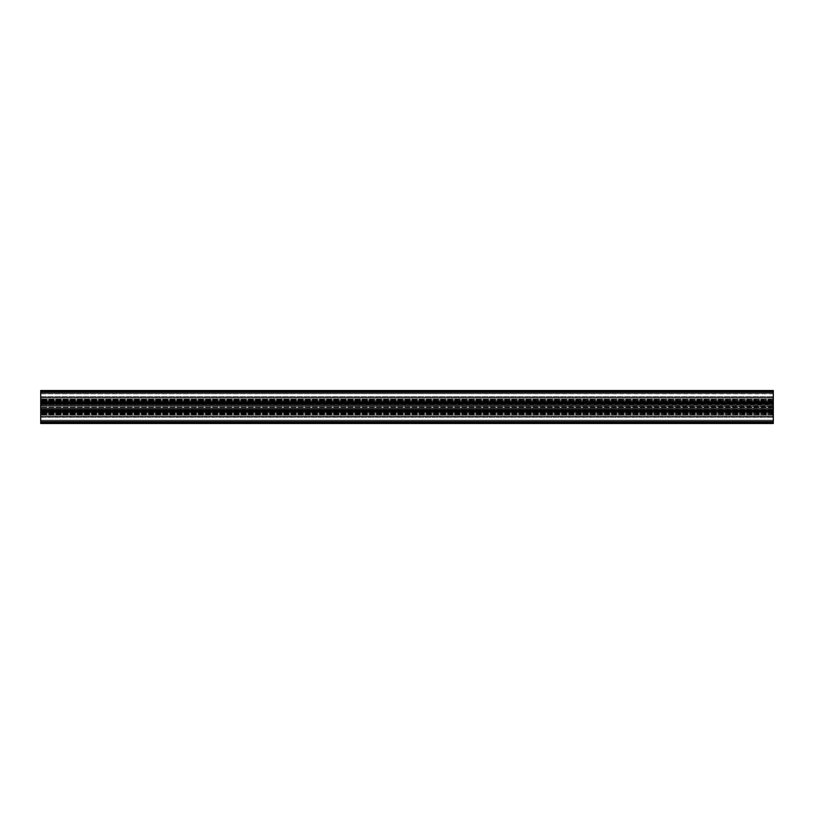 <?xml version="1.0" encoding="UTF-8"?>
<svg xmlns="http://www.w3.org/2000/svg" width="814" height="814" viewBox="0 0 814 814"><rect width="100%" height="100%" fill="white"/><g stroke="black" fill="none" stroke-linecap="round" stroke-linejoin="round"><path stroke-width="0.61" stroke-dasharray="4.07 3.05" d="M773.3 422.018L773.3 410.734L40.7 410.724L773.3 410.714L40.7 411.019L40.7 412.393L773.3 412.393L773.3 411.019L773.3 412.393L40.7 412.688L40.7 412.037L773.3 412.037L773.3 409.88L773.3 412.037L40.7 412.037L40.7 411.518L40.7 412.688L40.7 398.758L40.7 401.994L40.7 398.758L40.7 401.475L773.3 401.434L40.7 401.434L773.3 401.434L773.3 398.758L40.7 398.758L773.3 398.758L773.3 403.266L40.7 403.266L40.7 401.434L773.3 401.434L773.3 401.994L40.7 401.994L773.3 401.994L773.3 412.006L40.7 412.006L40.7 415.242L40.7 412.006L773.3 412.006L773.3 410.734L40.7 410.734L40.7 412.566L773.3 412.566L773.3 415.242L773.3 412.525L40.7 412.566L40.7 410.734L40.7 411.467L773.3 411.467L40.7 411.467L40.7 422.018L40.7 413.705L773.3 413.705L40.7 413.705L40.7 423.483L40.7 420.187L40.7 422.751L773.3 422.751L40.7 422.751L773.3 422.751L773.3 420.187L40.7 420.187L773.3 420.187L773.3 422.018L40.7 422.018L773.3 422.018L773.3 413.705L40.7 413.919L773.3 413.919L773.3 416.422L40.7 416.422L773.3 416.422L773.3 416.941L40.7 416.941L773.3 416.941L773.3 422.018L773.3 421.286L40.7 421.286L773.3 421.286L40.7 421.286L773.3 421.286L773.3 420.187L40.7 420.187L773.3 420.187L40.7 420.411L773.3 420.411L40.7 420.411L773.3 420.411L773.3 422.527L40.7 422.527L773.3 422.527L40.7 422.751L40.7 423.483L773.3 423.483L773.3 422.751L40.7 422.975L773.3 423.483L40.7 423.483L773.3 423.483L773.3 422.018L40.7 422.018M40.7 408.445L40.7 406.654L40.7 409.991L40.7 408.445L773.3 408.445L773.3 407.743L40.7 407.743L773.3 407.743L773.3 406.654L40.7 406.257L773.3 406.654L773.3 407.997L40.7 407.997L773.3 408.445L40.7 408.445M40.7 405.637L40.7 406.257L40.7 405.637M773.3 405.637L773.3 406.654L40.7 406.257L773.3 406.257L40.7 406.003L773.3 405.637M40.7 402.279L40.7 403.632L40.7 402.279M773.3 402.279L40.7 402.482L773.3 402.482L773.3 403.632L773.3 401.312L773.3 402.981L40.7 402.981L773.3 403.286L773.3 398.758L773.3 401.475L40.7 401.475L773.3 401.475L40.7 401.648L773.3 401.648L773.3 403.266L40.7 403.266L773.3 403.266L40.7 403.266L773.3 403.276L773.3 401.607L40.7 401.607L773.3 401.312L40.7 401.312L773.3 401.312L773.3 402.279M773.3 403.836L40.7 403.632L40.7 405.555L40.7 403.632L773.3 403.632L40.7 403.897L773.3 403.897L773.3 404.69L773.3 403.825L40.7 403.825L773.3 403.825L773.3 405.555L40.7 405.555L773.3 405.555L773.3 403.825M40.7 410.164L40.7 411.518L40.7 409.991L773.3 410.175L773.3 408.445L773.3 410.175L40.7 410.175M773.3 422.242L40.7 422.242L40.7 421.51L40.7 422.242L773.3 422.242L773.3 421.51L773.3 422.242L40.7 422.242L40.7 421.51L40.7 422.242L773.3 422.242L773.3 421.51L773.3 422.242M40.7 417.256L40.7 421.51L40.7 416.524L40.7 421.51L40.7 416.524L40.7 417.256L773.3 417.256L773.3 421.51L40.7 421.51L773.3 421.51L40.7 421.51L773.3 421.51L773.3 416.524L773.3 421.51L773.3 417.256L40.7 417.256M773.3 416.524L40.7 416.524L773.3 416.524L773.3 417.256L773.3 416.524L40.7 416.524L773.3 416.524M773.3 391.758L40.7 391.758L40.7 392.49L40.7 391.758L773.3 391.758L773.3 392.49L773.3 391.758L40.7 391.758L40.7 392.49L40.7 391.758L773.3 391.758L773.3 392.49L773.3 391.758M40.7 396.744L40.7 392.49L40.7 397.476L40.7 392.49L40.7 397.476L40.7 396.744L773.3 396.744L773.3 392.49L40.7 392.49L773.3 392.49L40.7 392.49L773.3 392.49L773.3 397.476L773.3 392.49L773.3 396.744L40.7 396.744M773.3 397.476L40.7 397.476L773.3 397.476L773.3 396.744L773.3 397.476L40.7 397.476L773.3 397.476M40.7 393.813L773.3 393.589L40.7 393.813M773.3 403.042L40.7 402.533L773.3 402.533L773.3 391.982L773.3 392.714L773.3 391.982L40.7 391.982L40.7 390.517L773.3 390.517L773.3 393.589L773.3 390.517L40.7 390.517L773.3 390.517L773.3 391.249L40.7 391.249L40.7 403.042L773.3 403.042L40.7 403.042M773.3 391.249L40.7 391.249L40.7 400.295L773.3 400.295L40.7 400.295L40.7 391.982L40.7 392.714L40.7 391.982L773.3 391.982L773.3 400.295L40.7 400.081L773.3 400.081L773.3 397.578L40.7 397.578L773.3 397.578L773.3 397.059L40.7 397.059L773.3 397.059L773.3 392.714L40.7 392.714L773.3 392.714L40.7 392.714L773.3 392.714L773.3 393.813L40.7 393.589L773.3 393.589L40.7 393.589L773.3 393.589L773.3 391.473L40.7 391.473L773.3 391.249L40.7 391.025L773.3 391.249M40.7 390.74L773.3 390.74L40.7 390.74M773.3 415.242L40.7 415.242L773.3 415.242L40.7 415.242L773.3 415.242L773.3 412.525L40.7 412.566L773.3 412.566L773.3 415.242M773.3 412.352L40.7 412.525L773.3 412.525L40.7 412.352L773.3 412.352L773.3 410.958L773.3 412.352M773.3 411.467L40.7 411.467M773.3 398.758L40.7 398.758L773.3 398.758M773.3 402.533L40.7 402.533M773.3 391.982L40.7 391.982M773.3 409.381L40.7 409.88L40.7 409.249L40.7 409.88L773.3 409.381M40.7 409.31L40.7 410.103L40.7 409.31L773.3 409.249L773.3 410.103L40.7 410.103L773.3 410.103L773.3 409.31L40.7 409.31M40.7 404.619L773.3 404.751L40.7 404.69L773.3 404.751L40.7 404.751L773.3 404.751L773.3 404.12L40.7 404.619M773.3 412.678L40.7 412.678L773.3 412.688M773.3 407.346L40.7 407.346L773.3 407.346M773.3 391.025L40.7 391.025L773.3 391.025M773.3 400.702L40.7 400.702L773.3 400.702M773.3 399.491L40.7 399.491L773.3 399.491M773.3 398.972L40.7 398.972L773.3 398.972M773.3 415.028L40.7 415.028L773.3 415.028M773.3 414.509L40.7 414.509L773.3 414.509M773.3 413.298L40.7 413.298L773.3 413.298M773.3 410.958L40.7 410.958M773.3 411.691L40.7 411.691M773.3 411.253L40.7 411.253M773.3 402.747L40.7 402.747M773.3 402.309L40.7 402.309M773.3 411.518L40.7 411.518L773.3 411.518M773.3 410.368L40.7 410.368L773.3 410.368M773.3 409.991L40.7 409.991L773.3 409.991M773.3 404.009L40.7 404.009L773.3 404.009M773.3 401.963L40.7 401.963L773.3 401.963M773.3 403.276L40.7 403.276L773.3 403.286M773.3 410.724L40.7 410.724L773.3 410.734M773.3 409.249L40.7 409.249L773.3 409.249"/><path stroke-width="1.22" d="M40.7 402.533L773.3 402.533L773.3 390.517L40.7 390.517L40.7 410.734L773.3 410.734L773.3 403.266L40.7 403.266M773.3 402.533L773.3 403.266M773.3 422.018L40.7 422.018L40.7 423.483L773.3 423.483L773.3 411.467L40.7 411.467L40.7 410.734M773.3 411.467L773.3 410.734M40.7 422.018L40.7 411.467M773.3 391.982L40.7 391.982M773.3 402.309L40.7 402.309M773.3 402.747L40.7 402.747M773.3 403.042L40.7 403.042M773.3 410.958L40.7 410.958M773.3 411.253L40.7 411.253M773.3 411.691L40.7 411.691"/></g></svg>
